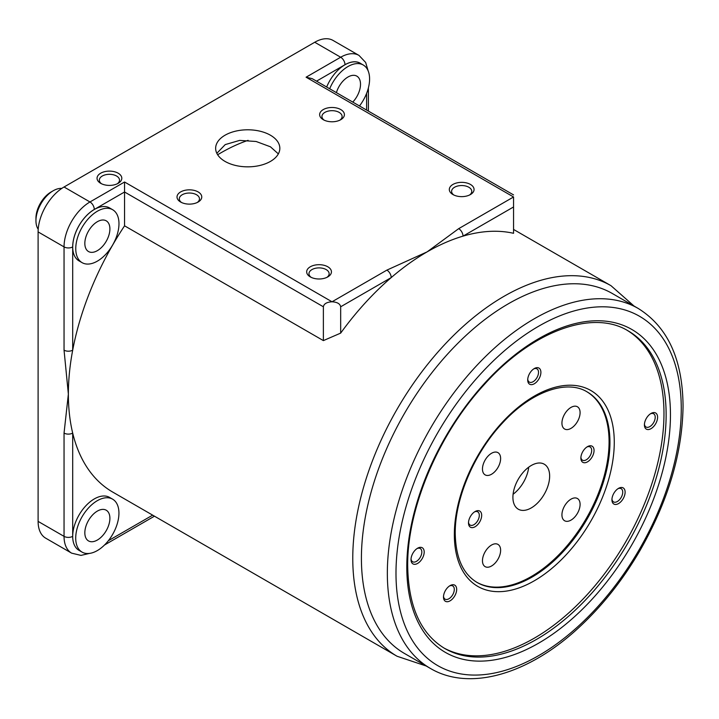 <?xml version="1.0" encoding="UTF-8"?>
<svg xmlns="http://www.w3.org/2000/svg" width="719" height="719" viewBox="0 0 719 719"><rect width="100%" height="100%" fill="white"/><g stroke="black" fill="none" stroke-linecap="round" stroke-linejoin="round"><path stroke-width="1.08" d="M217.65 154.756A189.492 109.405 -60 0 1 220.194 153.246A189.492 109.405 -60 0 1 248.1 140.34M561.934 423.123A12.834 7.415 120 0 0 564.595 429A12.834 7.415 120 0 0 574.481 425.558A12.834 7.415 120 0 0 580.089 412.643A12.834 7.415 120 0 0 577.429 406.765A12.834 7.415 120 0 0 567.534 410.207A12.834 7.415 120 0 0 561.934 423.123M580.88 458.066A9.32 5.384 120 0 0 587.468 461.868A9.32 5.384 120 0 0 594.056 450.454A9.32 5.384 120 0 0 587.468 446.652A9.32 5.384 120 0 0 580.88 458.066M580.907 457.329A7.639 4.413 120 0 0 582.462 460.187A7.639 4.413 120 0 0 588.349 458.147A7.639 4.413 120 0 0 591.683 450.454A7.639 4.413 120 0 0 590.101 446.957A7.639 4.413 120 0 0 586.839 447.038M468.5 522.947A9.32 5.384 120 0 0 475.088 526.748A9.32 5.384 120 0 0 481.676 515.334A9.32 5.384 120 0 0 475.088 511.533A9.32 5.384 120 0 0 468.5 522.947M468.527 522.21A7.639 4.413 120 0 0 470.082 525.068A7.639 4.413 120 0 0 475.969 523.028A7.639 4.413 120 0 0 479.303 515.334A7.639 4.413 120 0 0 477.722 511.838A7.639 4.413 120 0 0 474.468 511.919M482.467 560.757A12.834 7.415 120 0 0 485.127 566.635A12.834 7.415 120 0 0 495.023 563.193A12.834 7.415 120 0 0 500.622 550.278A12.834 7.415 120 0 0 497.961 544.4A12.834 7.415 120 0 0 488.075 547.842A12.834 7.415 120 0 0 482.467 560.757M561.934 514.876A12.834 7.415 120 0 0 564.595 520.754A12.834 7.415 120 0 0 574.481 517.321A12.834 7.415 120 0 0 580.089 504.396A12.834 7.415 120 0 0 577.429 498.519A12.834 7.415 120 0 0 567.534 501.961A12.834 7.415 120 0 0 561.934 514.876M482.467 469.004A12.834 7.415 120 0 0 485.127 474.873A12.834 7.415 120 0 0 495.023 471.439A12.834 7.415 120 0 0 500.622 458.515A12.834 7.415 120 0 0 497.961 452.646A12.834 7.415 120 0 0 488.075 456.08A12.834 7.415 120 0 0 482.467 469.004M528.726 467.17A25.983 15 -60 0 1 513.087 494.25M512.908 497.305A25.983 15 120 0 0 518.291 509.196A25.983 15 120 0 0 538.306 502.239A25.983 15 120 0 0 549.649 476.095A25.983 15 120 0 0 544.265 464.204A25.983 15 120 0 0 524.25 471.161A25.983 15 120 0 0 512.908 497.305M586.731 391.666A110.025 63.524 -60 0 1 609.074 441.781A110.025 63.524 -60 0 1 561.341 552.201A110.025 63.524 -60 0 1 476.706 582.237M527.71 379.956A9.32 5.384 120 0 0 534.307 383.757A9.32 5.384 120 0 0 540.895 372.343A9.32 5.384 120 0 0 534.307 368.541A9.32 5.384 120 0 0 527.71 379.956M527.746 379.219A7.639 4.413 120 0 0 529.292 382.086A7.639 4.413 120 0 0 535.179 380.036A7.639 4.413 120 0 0 538.522 372.343A7.639 4.413 120 0 0 536.931 368.847A7.639 4.413 120 0 0 533.678 368.937M611.932 499.777A9.32 5.384 120 0 0 618.529 503.579A9.32 5.384 120 0 0 625.117 492.164A9.32 5.384 120 0 0 618.529 488.354A9.32 5.384 120 0 0 611.932 499.777M611.959 499.04A7.639 4.413 120 0 0 613.514 501.898A7.639 4.413 120 0 0 619.401 499.849A7.639 4.413 120 0 0 622.735 492.164A7.639 4.413 120 0 0 621.153 488.668A7.639 4.413 120 0 0 617.9 488.749M443.488 597.022A9.32 5.384 120 0 0 450.085 600.832A9.32 5.384 120 0 0 456.673 589.409A9.32 5.384 120 0 0 450.085 585.608A9.32 5.384 120 0 0 443.488 597.022M443.524 596.285A7.639 4.413 120 0 0 445.07 599.152A7.639 4.413 120 0 0 450.966 597.103A7.639 4.413 120 0 0 454.3 589.409A7.639 4.413 120 0 0 452.718 585.913A7.639 4.413 120 0 0 449.456 586.003M411.016 559.625A9.32 5.384 120 0 0 417.604 563.435A9.32 5.384 120 0 0 424.192 552.021A9.32 5.384 120 0 0 417.604 548.211A9.32 5.384 120 0 0 411.016 559.625M411.043 558.888A7.639 4.413 120 0 0 412.598 561.755A7.639 4.413 120 0 0 418.485 559.706A7.639 4.413 120 0 0 421.819 552.021A7.639 4.413 120 0 0 420.238 548.516A7.639 4.413 120 0 0 416.975 548.606M644.413 424.875A9.32 5.384 120 0 0 651.001 428.677A9.32 5.384 120 0 0 657.597 417.263A9.32 5.384 120 0 0 651.001 413.461A9.32 5.384 120 0 0 644.413 424.875M644.44 424.138A7.639 4.413 120 0 0 645.995 426.996A7.639 4.413 120 0 0 651.881 424.956A7.639 4.413 120 0 0 655.216 417.263A7.639 4.413 120 0 0 653.634 413.767A7.639 4.413 120 0 0 650.38 413.856M627.076 330.273A183.381 105.873 -60 0 1 663.97 413.587A183.381 105.873 -60 0 1 584.637 597.372A183.381 105.873 -60 0 1 443.713 647.873M430.393 668.427L404.455 653.454A207.827 119.992 -60 0 1 361.414 558.321A207.827 119.992 -60 0 1 452.134 349.164A207.827 119.992 -60 0 1 612.282 293.487L638.22 308.46C667.726 326.866 682.673 359.41 683.05 406.1C682.43 453.096 668.095 501.206 640.054 550.421C622.942 579.775 602.873 605.182 579.838 626.653C529.355 674.08 469.947 691.849 430.393 668.427A207.827 119.992 -60 0 1 387.343 573.295A207.827 119.992 -60 0 1 478.063 364.138A207.827 119.992 -60 0 1 638.22 308.46M513.555 233.172L513.555 233.298A213.938 123.515 120 0 0 463.018 236.138A213.938 123.515 120 0 0 427.113 251.875A213.938 123.515 120 0 0 391.208 277.597A213.938 123.515 120 0 0 340.671 333.113L323.379 340.608L124.558 225.82A213.938 123.515 120 0 0 72.691 350.162A213.938 123.515 120 0 0 68.368 394.12L64.045 350.162A6.112 3.532 0 0 0 72.691 350.162L72.691 246.887A30.566 17.642 120 0 0 79.054 260.898L82.083 262.651A30.566 17.642 120 0 0 105.63 254.463A30.566 17.642 120 0 0 118.977 223.699A30.566 17.642 120 0 0 112.64 209.714A30.566 17.642 120 0 0 89.093 217.902A30.566 17.642 120 0 0 75.756 248.657A30.566 17.642 120 0 0 82.083 262.651M180.64 191.928A12.376 7.145 0 0 0 180.64 202.03A12.376 7.145 0 0 0 198.138 202.03L198.138 202.03A12.376 7.145 0 0 0 198.138 191.928A12.376 7.145 0 0 0 180.64 191.928M197.249 202.497A10.084 5.824 0 0 0 199.478 198.848A10.084 5.824 0 0 0 193.249 193.474A10.084 5.824 0 0 0 182.258 194.732A10.084 5.824 0 0 0 179.301 198.848A10.084 5.824 0 0 0 181.53 202.497M310.302 266.785A12.376 7.145 0 0 0 310.302 276.896A12.376 7.145 0 0 0 327.81 276.896L327.81 276.896A12.376 7.145 0 0 0 327.81 266.785A12.376 7.145 0 0 0 310.302 266.785M326.911 277.363A10.084 5.824 0 0 0 329.14 273.714A10.084 5.824 0 0 0 322.912 268.331A10.084 5.824 0 0 0 311.929 269.598A10.084 5.824 0 0 0 308.972 273.714A10.084 5.824 0 0 0 311.201 277.363M469.552 195.011A10.084 5.824 0 0 0 471.772 191.362A10.084 5.824 0 0 0 465.553 185.987A10.084 5.824 0 0 0 454.561 187.246A10.084 5.824 0 0 0 451.604 191.362A10.084 5.824 0 0 0 453.833 195.011M452.934 184.441A12.376 7.145 0 0 0 452.934 194.543A12.376 7.145 0 0 0 470.442 194.543L470.442 194.543A12.376 7.145 0 0 0 470.442 184.441A12.376 7.145 0 0 0 452.934 184.441M270.434 135.217A32.094 18.523 0 0 0 235.455 131.2A32.094 18.523 0 0 0 215.646 148.321A32.094 18.523 0 0 0 225.047 161.416A32.094 18.523 0 0 0 260.017 165.433A32.094 18.523 0 0 0 279.835 148.321A32.094 18.523 0 0 0 270.434 135.217M216.832 153.309L225.227 144.591L239.625 140.403L256.108 141.481L270.434 146.793L278.352 153.884M100.678 173.207A12.376 7.145 0 0 0 100.678 183.318A12.376 7.145 0 0 0 118.177 183.318L118.177 183.318A12.376 7.145 0 0 0 118.177 173.207A12.376 7.145 0 0 0 100.678 173.207M117.287 183.785A10.084 5.824 0 0 0 119.516 180.136A10.084 5.824 0 0 0 113.287 174.753A10.084 5.824 0 0 0 102.296 176.02A10.084 5.824 0 0 0 99.339 180.136A10.084 5.824 0 0 0 101.568 183.785M326.66 87.008A30.566 17.642 -60 0 1 360.237 63.272L363.257 65.016A30.566 17.642 -60 0 1 369.593 79.009A30.566 17.642 -60 0 1 359.491 105.963M329.688 88.752A30.566 17.642 -60 0 1 363.257 65.016M352.777 102.089A17.723 10.237 120 0 0 360.516 84.249A17.723 10.237 120 0 0 356.84 76.133A17.723 10.237 120 0 0 336.402 92.634M112.64 209.714L109.621 207.962A30.566 17.642 120 0 0 86.064 216.149A30.566 17.642 120 0 0 72.727 246.905A6.112 3.532 -0 0 1 64.045 246.887L38.107 231.913L38.107 521.392A36.678 21.175 120 0 0 45.71 538.18L71.639 553.154A36.678 21.175 -60 0 1 64.045 536.356L38.107 521.392M84.833 243.417A17.723 10.237 120 0 0 88.5 251.533A17.723 10.237 120 0 0 102.161 246.779A17.723 10.237 120 0 0 109.899 228.939A17.723 10.237 120 0 0 106.223 220.823A17.723 10.237 120 0 0 92.562 225.577A17.723 10.237 120 0 0 84.833 243.417M112.604 499.166L109.585 497.413A30.566 17.642 120 0 0 86.028 505.601A30.566 17.642 120 0 0 72.691 536.356A30.566 17.642 120 0 0 79.018 550.35L82.047 552.102A30.566 17.642 120 0 0 105.594 543.906A30.566 17.642 120 0 0 118.941 513.15A30.566 17.642 120 0 0 112.604 499.166A30.566 17.642 120 0 0 89.057 507.353A30.566 17.642 120 0 0 75.711 538.109A30.566 17.642 120 0 0 82.047 552.102M84.833 532.806A17.723 10.237 120 0 0 88.5 540.913A17.723 10.237 120 0 0 102.161 536.167A17.723 10.237 120 0 0 109.899 518.327A17.723 10.237 120 0 0 106.223 510.211A17.723 10.237 120 0 0 92.562 514.966A17.723 10.237 120 0 0 84.833 532.806M323.271 109.576A12.376 7.145 0 0 0 323.271 119.687A12.376 7.145 0 0 0 340.779 119.687L340.779 119.687A12.376 7.145 0 0 0 340.779 109.576A12.376 7.145 0 0 0 323.271 109.576M339.88 120.154A10.084 5.824 0 0 0 342.109 116.505A10.084 5.824 0 0 0 335.881 111.121A10.084 5.824 0 0 0 324.889 112.38A10.084 5.824 0 0 0 321.941 116.505A10.084 5.824 0 0 0 324.161 120.154M634.05 306.051L611.015 285.704A213.938 123.515 -60 0 0 446.157 343.017A213.938 123.515 -60 0 0 352.768 558.321A213.938 123.515 -60 0 0 397.077 656.258L112.676 492.057A213.938 123.515 -60 0 1 72.691 433.081A213.938 123.515 -60 0 1 68.368 394.12L64.045 433.081A6.112 3.532 180 0 0 72.691 433.081L72.691 536.356A6.112 3.532 180 0 1 64.045 536.356L64.045 433.081M361.298 63.892A30.566 17.642 120 0 0 344.994 64.719A6.112 3.532 -120 0 0 340.671 57.232A36.678 21.175 -60 0 1 359.006 55.417L333.068 40.444A36.678 21.175 120 0 0 314.733 42.259L64.045 186.994A36.678 21.175 120 0 0 38.107 231.913M340.671 333.113L340.671 306.779C340.114 303.769 337.238 302.106 332.025 301.782C326.812 302.106 323.927 303.769 323.379 306.779L124.558 191.991L124.558 182.006L332.025 301.782L386.885 270.11L427.113 251.875L458.695 228.651L513.555 196.979L513.555 206.964L463.018 236.138A6.112 3.532 -120 0 0 458.695 228.651M124.558 225.82L124.558 191.991L94.297 209.454A30.566 17.642 120 0 0 72.691 246.887M513.555 233.298L513.555 206.964M513.555 196.979C513.555 194.283 513.555 194.283 513.555 196.979C513.555 194.283 513.555 194.283 513.555 196.979L306.087 77.203L312.199 78.659L513.555 194.912M340.671 306.779L391.208 277.597A6.112 3.532 -120 0 0 386.885 270.11M323.379 340.608L323.379 306.779M38.206 229.253A24.446 14.119 -60 0 1 35.95 220.688A24.446 14.119 -60 0 1 53.242 190.742A24.446 14.119 -60 0 1 61.78 188.414M35.95 220.688L35.95 218.19A21.39 12.349 -60 0 1 51.076 191.991L53.242 190.742M477.128 582.48A110.025 63.524 120 0 0 561.916 553.01A110.025 63.524 120 0 0 609.946 442.284A110.025 63.524 120 0 0 587.153 391.909C566.77 379.228 531.089 391.496 502.356 423.158C474.225 453.105 454.848 498.6 455.235 533.363C455.684 557.665 462.982 574.041 477.128 582.48M454.345 534.612A113.081 65.285 -60 0 1 534.307 396.115A113.081 65.285 -60 0 1 614.269 442.284A113.081 65.285 -60 0 1 534.307 580.781A113.081 65.285 -60 0 1 454.345 534.612M444.773 648.502A183.381 105.873 120 0 0 586.084 599.376A183.381 105.873 120 0 0 666.136 414.827A183.381 105.873 120 0 0 628.154 330.884C592.726 309.026 532.042 330.866 484.04 384.818C438.302 434.537 407.089 508.693 407.691 565.808C408.338 606.414 420.705 633.978 444.773 648.502M406.801 567.048A186.437 107.634 -60 0 1 538.63 338.721A186.437 107.634 -60 0 1 670.459 414.827A186.437 107.634 -60 0 1 538.63 643.163A186.437 107.634 -60 0 1 406.801 567.048M681.261 408.59A201.715 116.46 120 0 0 538.63 326.237A201.715 116.46 120 0 0 395.989 573.295A201.715 116.46 120 0 0 538.63 655.638A201.715 116.46 120 0 0 681.261 408.59M108.353 540.724L152.662 515.146M64.045 350.162L64.045 246.887A36.678 21.175 -60 0 1 89.974 201.967L64.045 186.994M124.558 182.006L89.974 201.967A6.112 3.532 60 0 1 94.297 209.454M344.994 64.719L316.522 81.157M306.087 77.203L340.671 57.232L314.733 42.259M366.6 110.07L366.6 93.398L366.6 110.07M611.015 285.704L513.555 229.433M71.639 553.154L80.995 555.392L89.48 553.414M154.45 516.179L104.525 545.002M368.389 111.103L368.389 87.898M368.182 70.956L365.656 62.463L359.006 55.417M397.077 656.258L426.223 666.019"/></g></svg>
